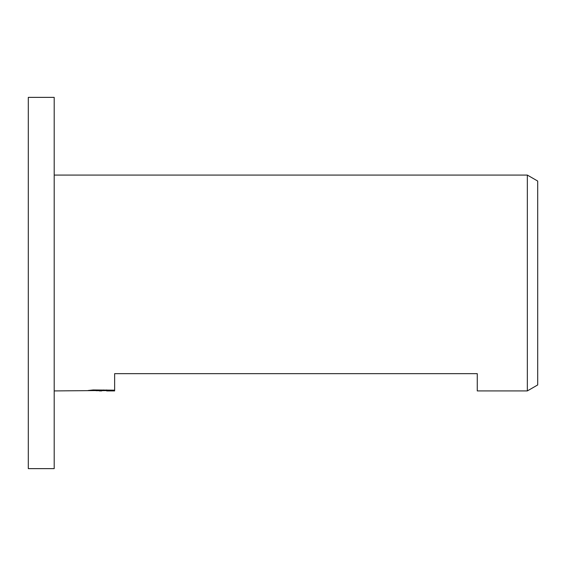 <?xml version="1.0" encoding="UTF-8"?>
<svg xmlns="http://www.w3.org/2000/svg" width="566" height="566" viewBox="0 0 566 566"><rect width="100%" height="100%" fill="white"/><g stroke="black" fill="none" stroke-linecap="round" stroke-linejoin="round"><path stroke-width="0.85" d="M54.202 468.627L28.3 468.627L28.3 97.373L54.202 97.373L54.202 468.627M537.7 384.944L527.342 390.922L527.342 175.078L537.7 181.056L537.7 384.944M106.649 390.582L96.043 390.71M101.689 390.922L99.39 390.922M54.202 390.922L103.635 390.512L88.105 390.512L93.164 389.953L114.636 390.179L114.636 373.659L114.636 390.922L106.649 390.908L106.649 389.953M114.636 390.922L114.636 390.512L106.649 390.908M527.342 390.922L477.265 390.922L477.265 373.659L114.636 373.659M54.202 175.078L527.342 175.078M114.636 387.462L114.636 390.512M103.635 389.953L103.635 390.512"/></g></svg>
